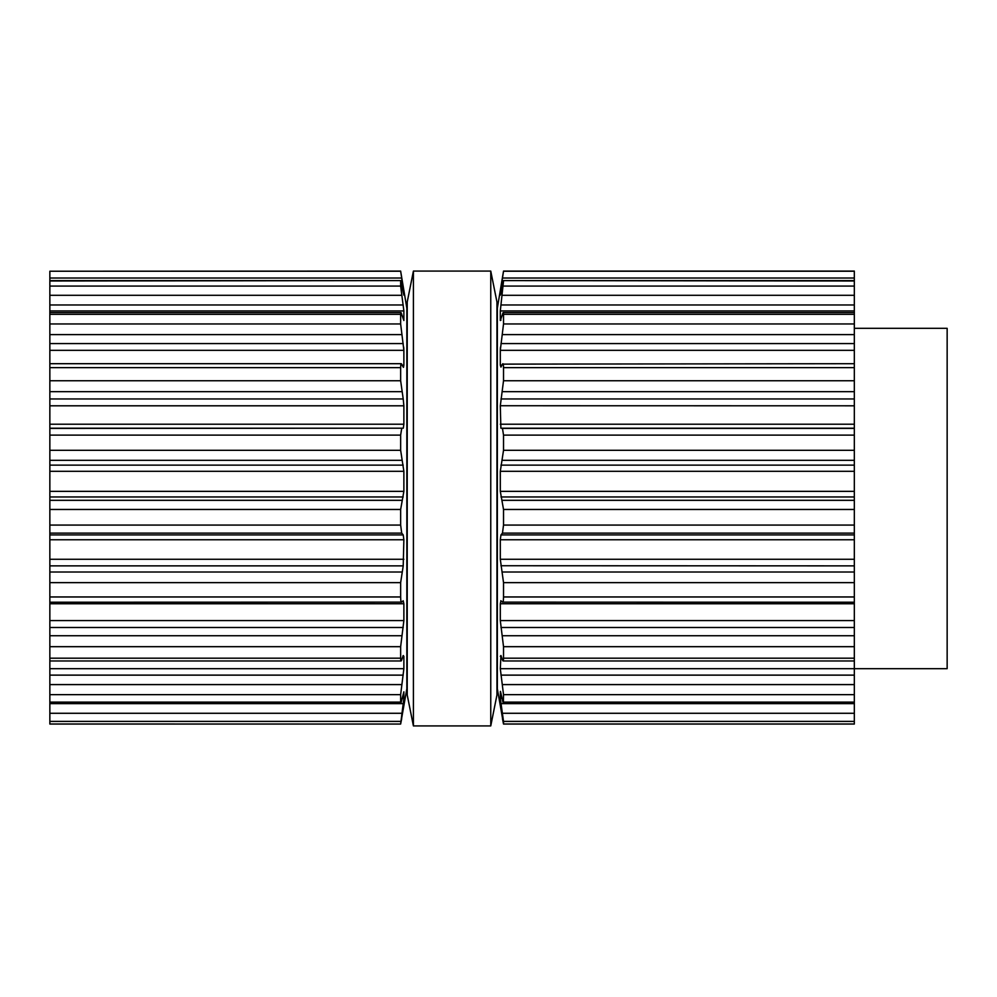 <?xml version="1.0" encoding="UTF-8"?>
<svg xmlns="http://www.w3.org/2000/svg" width="997" height="997" viewBox="0 0 997 997"><rect width="100%" height="100%" fill="white"/><g stroke="black" fill="none" stroke-linecap="round" stroke-linejoin="round"><path stroke-width="1.5" d="M496.955 302.016L496.955 694.984L490.761 725.916L490.761 271.084L490.761 725.916L413.406 725.916L490.761 725.916L496.955 694.984L496.955 302.016L490.761 271.084L413.406 271.084L413.406 725.916L413.406 271.084L490.761 271.084L496.955 302.016M407.225 302.016L407.225 694.984L413.406 725.916L407.225 694.984L407.225 302.016L413.406 271.084L407.225 302.016M503.522 271.084L854.329 271.084L503.522 271.221L502.476 278.013L503.522 271.084L497.341 308.21L497.341 688.79L503.522 723.972L503.522 721.392L854.329 721.392L854.329 724.046L503.51 724.046L502.476 718.687M503.522 271.221L854.329 271.221L854.329 278.013L502.476 278.013L500.307 291.847L500.307 295.149L503.522 280.992L500.307 310.927L500.307 320.498L502.476 314.391C503.124 311.999 503.473 311.974 503.522 314.329L503.522 323.95L500.307 350.296L500.307 365.139L500.955 367.07L502.476 364.129C503.124 362.97 503.473 364.129 503.522 367.631L503.522 380.742L500.307 405.804L500.88 428.174M854.329 278.013L854.329 405.804L500.307 405.742M500.332 349.249L500.494 347.106M854.329 280.581L503.46 280.581L854.329 280.992M500.307 320.498L500.955 320.174M502.476 314.391C503.124 311.999 503.473 311.974 503.522 314.329L854.329 314.329M502.476 364.129L854.329 363.693M854.329 405.804L854.329 428.199L500.955 428.199L502.476 428.423L503.522 435.116L854.329 435.116L854.329 721.392M854.329 602.225L502.476 602.138C503.124 602.624 503.473 600.904 503.522 596.966L503.522 582.634L500.307 559.267L500.307 539.763L500.955 534.915L502.476 533.108L503.522 525.07L503.522 509.467L500.307 491.359L500.307 471.307L503.522 450.295L503.522 435.116M502.476 602.138L500.83 600.692M500.955 600.755L500.307 603.758L854.329 603.758M854.329 660.961L503.086 660.961L502.476 659.939C503.124 661.746 503.473 661.161 503.522 658.194L503.522 646.679L500.307 620.595L500.307 603.758M502.476 659.939L500.955 655.515L500.307 656.338L501.242 656.338M500.955 655.515L500.307 668.688L503.522 694.66L854.329 694.66M854.329 703.084L503.373 703.084L503.522 694.66M854.329 702.112L503.522 702.112C503.473 703.795 503.124 703.172 502.476 700.243L500.594 691.806M500.382 691.37L500.307 698.349L503.522 721.392M500.781 702.424L500.656 701.589M854.329 565.872L500.93 565.735M400.644 271.084L49.85 271.221L400.644 271.221L401.704 278.013L400.644 271.084L406.838 308.21L406.838 688.79L400.644 723.972L403.872 698.349L403.872 691.806L401.704 700.243C401.056 703.172 400.707 703.795 400.644 702.112L400.644 694.66L403.872 668.688L403.872 656.338L403.212 655.515L401.704 659.939C401.056 661.746 400.707 661.161 400.644 658.194L400.644 646.679L403.872 620.595L403.872 603.758L403.212 600.755L401.704 602.138C401.056 602.624 400.707 600.904 400.644 596.966L400.644 582.634L403.249 565.735M854.329 428.199L854.329 435.116M400.644 271.221L49.85 271.221L49.85 424.224L403.872 424.224L403.299 428.174M49.85 398.962L403.212 398.962L403.872 405.742M402.215 365.139L403.872 365.139L403.872 350.296L400.644 323.95L400.644 314.329C400.707 311.974 401.056 311.999 401.704 314.391L403.872 320.498L403.872 310.927L400.644 286.077L400.644 280.992L403.872 295.149L401.704 278.013L49.85 278.013M403.847 349.249L403.685 347.106M49.85 280.581L400.707 280.581L49.85 280.992M401.704 314.391C401.056 311.999 400.707 311.974 400.644 314.329L49.85 314.329M403.872 365.139L403.486 367.357M49.85 363.693L401.28 363.693L403.212 367.07M401.704 364.129C401.056 362.97 400.707 364.129 400.644 367.631L400.644 380.742L403.212 398.962M403.872 424.224L403.872 405.804L49.85 405.804M49.85 428.423L403.212 428.199L49.85 428.199L49.85 724.046L400.657 724.046L49.85 724.046M401.704 428.423L400.644 435.116L400.644 450.295L403.872 471.307L403.872 491.359L400.644 509.467L400.644 525.07L401.704 533.108L403.212 534.915L403.872 539.763L403.212 565.872L49.85 565.872M49.85 602.225L401.704 602.138M49.85 660.961L401.093 660.961L401.704 659.939M403.212 655.515L403.872 656.338L402.938 656.338M49.85 702.112L400.644 702.112L400.806 703.084L49.85 703.084M49.85 723.972L400.657 724.046M400.644 723.972L401.704 718.687M403.399 702.424L403.523 701.589M49.85 424.224L49.85 428.199M854.329 328.325L947.15 328.325L947.15 668.675L500.307 668.688M503.522 723.972L854.329 723.972M502.476 713.279L854.329 713.279M500.955 703.633L854.329 703.633M500.307 698.349L502.064 698.349M502.476 684.59L854.329 684.59M500.955 675.131L854.329 675.131M503.522 658.194L854.329 658.194M503.522 646.679L854.329 646.679M502.476 635.737L854.329 635.737M500.955 627.499L854.329 627.499M500.307 620.595L854.329 620.595M503.522 596.966L854.329 596.966M503.522 582.634L854.329 582.634M502.476 572.004L854.329 572.004M500.307 559.267L854.329 559.267M500.307 539.763L854.329 539.763M500.955 534.915L854.329 534.915M502.476 533.108L854.329 533.108M503.522 525.07L854.329 525.07M503.522 509.467L854.329 509.467M502.476 500.32L854.329 500.32M500.955 496.955L854.329 496.955M500.307 491.359L854.329 491.359M500.307 471.307L854.329 471.307M500.955 465.125L854.329 465.125M502.476 460.315L854.329 460.315M503.522 450.295L854.329 450.295M502.476 428.423L854.329 428.423M500.307 424.224L854.329 424.224M500.955 398.962L854.329 398.962M502.476 391.671L854.329 391.671M503.522 380.742L854.329 380.742M503.522 367.631L854.329 367.631M500.307 365.139L501.952 365.139M500.307 350.333L854.329 350.333M500.955 343.579L854.329 343.579M502.476 334.606L854.329 334.606M503.522 323.95L854.329 323.95M500.307 310.927L854.329 310.927M500.955 304.982L854.329 304.982M502.476 295.299L854.329 295.299M503.522 286.077L854.329 286.077M500.307 291.847L501.105 291.847M500.955 287.348L501.952 287.348M402.215 287.348L403.212 287.348M403.075 291.847L403.872 291.847M49.85 286.077L400.644 286.077M49.85 295.299L401.704 295.299M49.85 304.982L403.212 304.982M49.85 310.927L403.872 310.927M49.85 323.95L400.644 323.95M49.85 334.606L401.704 334.606M49.85 343.579L403.212 343.579M49.85 350.333L403.872 350.333M49.85 367.631L400.644 367.631M49.85 380.742L400.644 380.742M49.85 391.671L401.704 391.671M49.85 435.116L400.644 435.116M49.85 450.295L400.644 450.295M49.85 460.315L401.704 460.315M49.85 465.125L403.212 465.125M49.85 471.307L403.872 471.307M49.85 491.359L403.872 491.359M49.85 496.955L403.212 496.955M49.85 500.32L401.704 500.32M49.85 509.467L400.644 509.467M49.85 525.07L400.644 525.07M49.85 533.108L401.704 533.108M49.85 534.915L403.212 534.915M49.85 539.763L403.872 539.763M49.85 559.267L403.872 559.267M49.85 572.004L401.704 572.004M49.85 582.634L400.644 582.634M49.85 596.966L400.644 596.966M49.85 603.758L403.872 603.758M49.85 620.595L403.872 620.595M49.85 627.499L403.212 627.499M49.85 635.737L401.704 635.737M49.85 646.679L400.644 646.679M49.85 658.194L400.644 658.194M49.85 668.688L403.872 668.688M49.85 675.131L403.212 675.131M49.85 684.59L401.704 684.59M49.85 694.66L400.644 694.66M402.115 698.349L403.872 698.349M49.85 703.633L403.212 703.633M49.85 713.279L401.704 713.279M49.85 721.392L400.644 721.392M854.329 724.046L503.51 724.046M854.329 312.572L503.248 312.572M400.931 312.572L49.85 312.572"/></g></svg>

